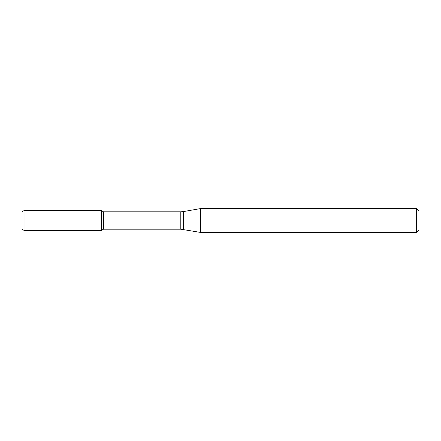 <?xml version="1.0" encoding="UTF-8"?>
<svg xmlns="http://www.w3.org/2000/svg" width="441" height="441" viewBox="0 0 441 441"><rect width="100%" height="100%" fill="white"/><g stroke="black" fill="none" stroke-linecap="round" stroke-linejoin="round"><path stroke-width="0.66" d="M416.569 232.407L416.569 208.593L418.95 210.974L418.95 230.026L416.569 232.407L200.429 232.407L180.81 229.193L103.492 229.193L101.43 230.384L101.43 210.616L24.035 210.616L24.035 230.384L22.05 229.237L22.05 211.763L24.035 210.616M103.492 229.193L103.492 211.807L101.43 210.616L101.43 230.384L24.035 230.384M200.429 232.407L200.429 208.593L183.566 211.564L183.566 229.436M180.81 229.193L180.81 211.807L103.492 211.807M180.81 211.807L183.566 211.564M416.569 208.593L200.429 208.593"/></g></svg>

